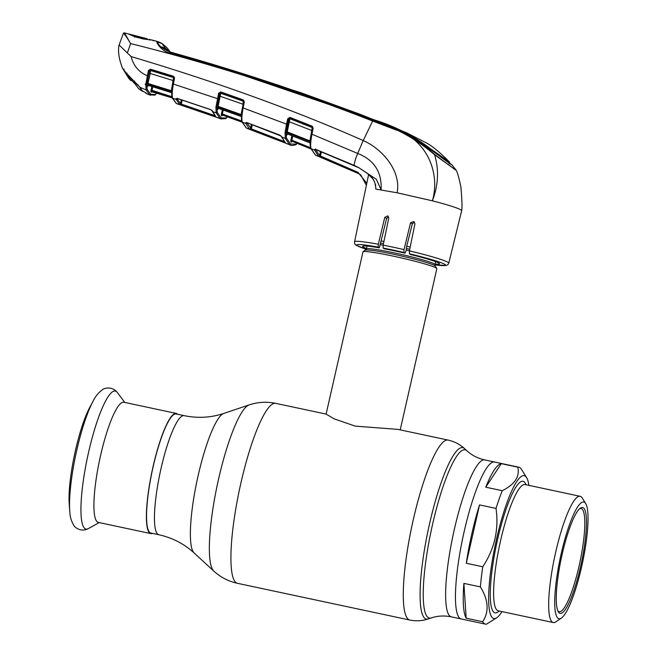 <?xml version="1.0" encoding="UTF-8"?>
<svg xmlns="http://www.w3.org/2000/svg" width="657" height="657" viewBox="0 0 657 657"><rect width="100%" height="100%" fill="white"/><g stroke="black" fill="none" stroke-linecap="round" stroke-linejoin="round"><path stroke-width="0.99" d="M517.782 467.168L501.283 463.653A80.22 15.3 102 0 0 485.753 487.198L502.252 490.713C514.784 484.431 519.966 476.58 517.782 467.168A80.22 15.3 -78 0 1 518.866 467.201L494.581 462.027A80.22 15.3 102 0 0 464.113 531.784A80.22 15.3 102 0 0 461.14 618.943A80.22 15.3 -78 0 1 464.113 531.784A80.22 15.3 -78 0 1 494.581 462.027L484.743 459.925A80.22 15.3 102 0 0 454.274 529.69A80.22 15.3 102 0 0 451.302 616.849L485.424 624.117A80.22 15.3 -78 0 1 482.665 621.719C489.268 611.667 488.504 600.071 480.39 586.906L463.899 583.391A80.22 15.3 102 0 0 466.174 618.204L482.665 621.719M158.764 534.724L150.855 533.041A60.879 11.604 -78 0 1 153.114 466.905A60.879 11.604 -78 0 1 176.232 413.959L184.141 415.651A60.879 11.604 102 0 0 161.014 468.589A60.879 11.604 102 0 0 158.764 534.724C172.405 537.763 184.165 543.824 194.053 552.907L213.73 571.032C220.497 577.232 228.398 581.322 237.423 583.301L409.787 620.036C416.119 621.317 422.262 620.955 428.233 618.951A87.644 16.712 102 0 1 429.53 523.884A87.644 16.712 102 0 1 464.532 448.6C459.908 444.337 454.439 441.496 448.14 440.091A91.988 17.542 102 0 0 413.196 520.089A91.988 17.542 102 0 0 409.787 620.036M410.19 247.081A37.876 2.612 -167.2 0 0 406.716 246.26M383.934 241.464A37.876 2.612 -167.2 0 0 381.06 240.947M400.212 429.883L436.839 268.68A37.876 2.612 -167.2 0 0 436.79 268.483A37.876 2.612 -167.2 0 0 436.273 268.031A37.876 2.612 -167.2 0 0 398.208 257.224A37.876 2.612 -167.2 0 0 363.091 251.738A37.876 2.612 -167.2 0 0 362.968 251.894L326.11 414.091L334.011 418.796L355.207 426.122L397.797 429.366M177.751 414.288A61.421 11.711 102 0 0 176.347 413.434L123.869 402.248A61.421 11.711 102 0 0 100.546 455.662A61.421 11.711 102 0 0 98.271 522.389L150.74 533.574A61.421 11.711 102 0 0 152.375 533.369M176.347 413.434A61.421 11.711 102 0 0 153.015 466.848A61.421 11.711 102 0 0 150.74 533.574M93.22 400.951L89.984 406.929A59.286 11.309 102 0 0 75.456 450.464A59.286 11.309 102 0 0 69.231 504.297L69.757 511.08C69.864 516.287 71.211 521.042 73.789 525.345C73.428 525.887 80.121 532.983 88.268 528.622A70.545 13.452 102 0 1 88.539 452.443A70.545 13.452 102 0 1 117.283 392.484C111.616 385.174 102.615 388.928 102.722 389.568C98.616 392.451 95.446 396.245 93.22 400.951A67.055 12.787 102 0 0 76.787 450.193A67.055 12.787 102 0 0 69.757 511.08M471.907 533.451A80.22 15.3 102 0 0 466.273 563.254L482.772 566.769C488.512 558.13 492.586 548.8 494.984 538.781C497.152 528.671 497.497 518.554 496.027 508.419L479.528 504.904A80.22 15.3 102 0 0 471.907 533.451M501.964 611.601A73.05 13.928 -78 0 1 496.741 617.777L486.517 624.15A80.22 15.3 -78 0 1 485.424 624.117M480.39 586.906A80.22 15.3 -78 0 1 482.772 566.769M496.741 617.777A73.05 13.928 -78 0 1 496.511 539.208A73.05 13.928 -78 0 1 526.61 477.606A73.05 13.928 -78 0 1 528.869 485.375M561.341 618.114L555.847 621.826A64.534 12.302 -78 0 1 553.251 622.532A64.534 12.302 -78 0 1 555.641 552.422A64.534 12.302 -78 0 1 580.147 496.298A64.534 12.302 -78 0 1 582.233 497.998L585.732 503.632A59.664 11.374 -78 0 1 581.601 566.884A59.664 11.374 -78 0 1 561.341 618.114A59.664 11.374 -78 0 1 561.152 553.941A59.664 11.374 -78 0 1 585.732 503.632M562.105 554.549A54.112 10.315 -78 0 1 580.476 508.075A54.112 10.315 -78 0 1 580.648 566.277A54.112 10.315 -78 0 1 558.351 611.913A54.112 10.315 -78 0 1 562.105 554.549M579.696 508.707A52.757 10.06 -78 0 1 581.075 508.534A52.757 10.06 -78 0 1 579.121 565.858A52.757 10.06 -78 0 1 559.082 611.733A52.757 10.06 -78 0 1 557.892 611.018M463.899 583.391L466.174 618.204M479.528 504.904L466.273 563.254M501.283 463.653L485.753 487.198M518.866 467.201A80.22 15.3 -78 0 1 521.453 469.312L526.61 477.606M496.027 508.419A80.22 15.3 -78 0 1 502.252 490.713M170.787 52.568L166.131 48.84A24.35 23.841 122.3 0 1 162.238 43.764A1.355 1.322 122.3 0 0 161.803 43.313L166.689 47.444L170.352 52.067L166.87 47.674L162.238 43.764L157.877 41.991C157.803 45.005 161.836 48.331 169.958 51.96C238.778 71.145 306.573 93.713 373.332 119.664C396.335 126.596 416.727 138.175 434.499 154.403A1.355 0.706 125.4 0 1 434.556 154.724C439.122 169.736 438.391 185.102 432.38 200.82C447.934 204.853 457.444 207.875 460.918 209.87L461.666 210.708L448.772 263.186A48.298 3.334 12.8 0 0 448.041 262.365A48.298 3.334 12.8 0 0 409.418 250.859L414.953 223.774L413.935 221.475L410.559 222.748L404.047 249.603L403.891 252.485L404.983 253.175L406.026 251.048L406.617 246.63L412.317 223.856L414.247 222.247M434.499 154.403L456.278 170.45L434.556 154.724C416.308 139.046 395.703 127.63 372.741 120.502C305.973 94.633 238.204 72.073 169.424 52.823C161.811 51.509 155.413 41.826 157.089 41.399L152.095 40.069L154.149 40.57L153.171 40.767M157.877 41.991A1.355 1.339 99.5 0 0 157.089 41.399L154.149 40.57M170.303 52.051L278.699 85.279L374.12 119.853C394.619 126.095 413.368 135.958 430.384 149.451L451.367 164.693L449.388 162.509M168.685 51.016A24.35 23.841 122.3 0 0 170.04 51.944L164.307 49.209L170.114 51.993M170.721 52.174C165.605 50.236 162.64 48.478 161.827 46.902L166.131 48.84M200.278 60.633L301.629 92.982L360.11 114.293L406.379 132.673L426.919 143.201C432.667 146.355 440.133 152.58 449.306 161.868L430.023 148.408C413.089 135.638 394.627 126.169 374.654 120.001L200.278 60.633L190.579 57.808M170.804 52.199L169.958 51.96L169.424 52.823M373.332 119.664L363.214 140.541C382.448 149.024 401.345 170.96 397.124 192.788L432.38 200.82C440.97 171.296 424.98 138.561 395.966 129.93L372.519 120.995C293.523 89.935 212.893 64.131 130.628 43.576C127.236 37.876 124.879 34.492 123.541 33.4L123.631 33.491M119.278 45.152L127.343 52.971L130.628 43.576L124.485 32.916L128.025 33.811M152.095 40.069L143.39 39.009L134.537 36.702L128.189 33.852A0.813 0.78 -74.7 0 1 128.304 33.893M134.537 36.702L134.685 37.112M150.116 39.798L149.648 40.126M124.485 32.916A0.813 0.805 105.6 0 0 123.541 33.4M241.85 121.299C241.119 118.851 241.349 114.334 242.548 107.74L243.714 101.72L244.305 101.843L243.147 107.863C241.817 114.803 241.546 119.566 242.326 122.177L246.449 128.049L247.418 128.526L286.567 143.53A0.813 0.797 -64.8 0 0 286.608 143.555M252.247 129.47L251.91 130.086M286.542 143.522A0.813 0.797 -64.8 0 0 286.567 143.53L250.711 129.725M291.733 140.163L292.603 135.991M247.418 128.526L246.301 127.975A0.813 0.797 -57.7 0 0 246.449 128.049L289.515 144.606L285.261 138.389L281.754 137.017L285.393 142.783L249.389 128.936A0.813 0.797 -50.8 0 0 250.457 128.361L251.426 124.362M250.752 128.558L251.45 128.304M296.315 144.146A0.813 0.788 -115.1 0 1 295.888 144.704L295.888 144.704C292.537 145.599 290.723 145.723 290.427 145.082L289.515 144.606A0.813 0.797 -57.7 0 0 290.591 144.039L296.315 144.146L297.169 143.357M251.828 126.768L250.67 127.499M246.244 122.481L246.178 122.941M225.269 118.605A0.813 0.788 -113.6 0 0 225.844 118.589L221.048 118.933L220.054 118.449L216.169 112.848L215.948 107.124A0.813 0.468 5.1 0 0 217.024 106.886L219.668 93.795A0.813 0.747 166 0 1 220.752 93.269L218.124 106.368L241.111 114.54L243.09 104.282L243.189 100.644L220.596 92.645L219.586 93.45L217.024 106.886L217.245 112.298L221.105 117.866L226.295 118.022L227.429 116.856M217.385 106.204L219.479 96.037L243.197 104.307M215.948 107.124L218.617 93.237L220.719 91.914L220.752 93.269L243.361 101.277A0.813 0.739 165 0 1 243.821 101.745L243.681 101.244M241.48 115.575A0.813 0.747 163.2 0 0 241.144 115.336L218.108 107.148L218.469 108.339L241.554 116.593L241.111 114.54L241.554 114.63M217.155 106.163L218.124 106.368L218.108 107.148A0.813 0.756 164.1 0 0 217.015 107.674L216.991 107.305A0.813 0.493 4.4 0 1 215.907 107.567M241.965 121.964L222.378 114.86L242.055 122.169L223.035 115.279L222.271 115.46L222.624 114.466L221.984 115.862A0.813 0.797 118 0 1 223.035 115.279L223.281 114.556M221.984 115.862L221.319 115.443A0.813 0.797 126.5 0 1 222.378 114.86L222.345 113.973L241.645 120.962M221.319 115.443L221.425 113.718L222.345 113.973L223.29 110.072M217.828 108.619L217.615 109.547L218.567 108.372M219.668 93.795L218.617 93.237M176.183 99.371L177.259 98.854A0.813 0.764 -22.8 0 1 176.199 99.412L175.994 98.755L177.333 98.386L210.757 109.637L212.474 111.066L215.907 116.749L179.361 104.208L176.199 99.412L172.643 98.263L176.388 103.469L177.439 103.962L176.216 103.387L172.183 97.844A0.813 0.764 -22.9 0 0 172.643 98.263C171.838 95.733 172.093 91.003 173.391 84.055L218.329 98.944M217.245 112.298A0.813 0.764 -21.1 0 1 216.169 112.848L212.63 111.616A0.813 0.764 -21.2 0 1 212.162 111.132M172.142 97.376C171.387 95.002 171.6 90.518 172.791 83.924L173.391 84.055L174.507 78.199L173.891 78.068L172.791 83.924L173.891 78.068M180.741 103.839L181.365 103.724M181.997 101.104L180.618 102.755A0.813 0.788 -113 0 0 181.184 103.666M212.178 111.181L215.668 116.618A0.813 0.797 -50.4 0 0 215.907 116.749M220.177 92.645L220.029 93.343M182.244 100.094L181.275 104.093L214.798 115.591M214.667 116.429L214.757 115.722M181.151 104.931L181.275 104.093L180.404 103.625L181.332 99.798M179.361 104.208A0.813 0.797 -50.2 0 0 180.404 103.625L177.259 98.854M175.994 98.755A0.813 0.731 -13.1 0 0 177.037 98.312M212.121 110.655L211.997 110.212M211.973 110.376A0.813 0.739 -12.7 0 0 212.474 111.066M220.719 91.914L243.32 99.921L243.714 101.72L243.189 100.644M181.036 105.161L217.056 117.496A0.813 0.797 -65.6 0 0 217.122 117.521M181.792 105.342L177.439 103.962M182.203 104.685L181.907 105.301M217.032 117.488A0.813 0.797 -65.6 0 0 217.056 117.496L180.708 104.997M219.996 96.144L217.828 106.303M221.762 114.901L221.606 115.64M152.227 90.822L151.57 92.194L150.913 91.775L151.02 90.05L171.863 96.71M152.867 90.896L152.596 91.602A0.813 0.797 -62.2 0 0 151.57 92.194M172.109 97.679L151.939 91.192L172.208 97.909L151.866 91.791L152.21 90.806M150.913 91.775A0.813 0.797 -53.4 0 1 151.939 91.192L152.794 86.765M156.842 92.949L154.838 95.142L149.64 94.822L146.076 89.927L145.821 84.129A0.813 0.468 5.1 0 0 146.897 83.891L147.012 83.283L147.965 83.48L148.301 85.353L171.748 92.686L171.346 90.765L173.522 77.592A0.813 0.747 164.1 0 1 174.023 78.101M147.012 83.283L149.476 71.046A0.813 0.747 164.7 0 1 150.527 70.504L150.231 73.485L173.407 80.614M150.527 70.504L173.522 77.592L173.349 76.992L150.371 69.929L150.527 70.504M149.279 73.288L150.231 73.485L147.965 83.48L171.805 90.855M145.821 84.129L148.433 70.521L150.469 69.19L173.456 76.253L173.349 76.992M148.433 70.521L149.385 70.718L146.897 83.891L147.152 89.377L150.691 94.238L155.339 94.559L156.801 92.933M150.469 69.19L149.476 71.046M147.718 85.591L147.488 86.535L146.848 84.507A0.813 0.501 4.1 0 1 145.772 84.786M147.488 86.535L148.4 85.385M171.74 91.799A0.813 0.756 162.3 0 0 171.362 91.545L147.932 84.244A0.813 0.756 162.7 0 0 146.881 84.794M173.76 77.715L174.54 77.937M174.392 77.107L173.341 76.82L174.392 77.107M358.418 173.538L320.871 157.442L358.64 173.637M366.392 185.233L360.701 174.844L359.896 174.302M320.871 157.442L315.417 155.109A0.813 0.797 -57.7 0 0 315.541 155.167L316.395 155.61M315.417 155.109L310.654 148.227A0.813 0.764 -20.8 0 0 311.073 148.646L315.541 155.167L358.106 173.358L318.448 156.194L314.572 150.067L311.073 148.646C310.326 145.961 310.621 141.156 311.968 134.225L311.361 134.102L312.56 127.975L311.837 134.2M310.63 147.784C309.907 145.246 310.161 140.688 311.369 134.11C309.669 144.031 310.088 145.041 310.654 148.227M315.549 149.098L315.68 149.533A0.813 0.764 -20.7 0 1 314.572 150.067L314.432 149.607L315.746 149.377L354.189 165.375L358.714 167.617L367.337 173.333C372.913 177.037 375.738 182.285 375.796 189.093L375.541 184.576M246.301 127.975L241.883 121.75C241.127 117.603 241.341 112.93 242.54 107.74L286.534 124.14L287.782 118.712L289.934 117.406L312.215 126.177L313.159 128.099L311.968 134.225L357.695 153.442C374.194 159.963 381.996 172.109 381.109 189.881L376.354 179.271L367.468 173.44M397.124 192.788L375.796 189.093M314.432 149.607A0.813 0.739 -14 0 0 315.467 149.279M318.448 156.194A0.813 0.797 -51.2 0 0 319.548 155.627L357.999 172.339L366.795 183.295M315.68 149.533L319.548 155.627L320.559 151.43M366.384 185.258L360.701 174.844L357.81 173.152L357.999 172.339M320.205 157.023L321.454 151.792M434.959 264.82A45.588 3.145 -167.2 0 0 409.368 253.774L409.418 250.859M409.368 253.774L410.518 254.497A39.412 2.718 12.8 0 1 439.517 263.802A39.412 2.718 12.8 0 1 435.115 264.057M366.516 248.477A39.412 2.718 12.8 0 1 362.656 246.334A39.412 2.718 12.8 0 1 379.344 247.853L386.62 218.494L388.435 216.761M403.891 252.485A45.588 3.145 -167.2 0 0 383.105 248.05L383.171 245.16L388.763 218.099L387.885 215.89L384.797 217.344L378.333 244.24L378.202 247.131L379.344 247.853M383.105 248.05L384.205 248.748A39.412 2.718 -167.2 0 1 404.983 253.175M127.343 52.971L131.104 56.568C216.564 82.002 293.934 109.99 363.214 140.541L357.695 153.442A14.881 2.989 113.8 0 0 354.189 165.375L354.328 165.441M128.205 33.86L124.345 32.875L123.376 33.376L119.007 45.243C117.817 51.492 118.991 59.187 122.539 68.32L126.431 73.288L139.933 87.225L142.282 90.847A0.542 0.526 141.1 0 1 142.126 90.715L140.212 87.66M145.008 92.391L144.754 92.202A0.813 0.788 138.3 0 1 144.745 92.194L144.754 92.202A0.813 0.788 138.3 0 0 145.008 92.391L146.675 93.729L150.576 95.281M146.388 84.925L145.14 84.129M140.426 87.882L140.179 87.315L140.426 87.882M142.282 90.847L143.242 91.356M147.152 89.377A0.813 0.772 -23 0 1 146.076 89.927L139.933 87.225M131.104 56.568C133.42 65.692 138.799 72.089 147.242 75.769L148.203 75.966M126.965 73.099L126.431 73.288L126.965 73.099M134.496 81.033L134.044 81.304L134.496 81.033M138.208 84.884L138.216 85.32M173.456 76.253L174.507 78.199M243.32 99.921L244.305 101.843M249.389 128.936L245.825 123.426L245.677 122.916L246.991 122.629L279.915 135.112L281.754 137.017A0.813 0.764 -20.4 0 1 281.27 136.303M286.362 137.847A0.813 0.764 -20.3 0 1 285.261 138.389L285.081 132.468L286.534 124.14L287.503 124.354L286.173 132.246L286.362 137.847L290.591 144.039M245.825 123.426L246.933 122.916A0.813 0.764 -21.7 0 1 245.841 123.459L242.326 122.177A0.813 0.764 -21.7 0 1 241.883 121.75M245.677 122.916A0.813 0.739 -13.7 0 0 246.712 122.539M247.04 122.744L281.163 136.065A0.813 0.739 -13.4 0 0 281.615 136.566M246.933 122.916L251.311 128.879L284.325 141.575M252.321 124.699L251.163 129.708M289.794 118.17L289.688 118.712M286.986 131.852L286.813 132.657M281.607 136.943L281.41 136.451M281.319 136.59L285.187 142.668A0.813 0.797 -51.1 0 0 285.393 142.783M284.251 141.781L284.169 142.397M285.015 133.248A0.813 0.501 4.3 0 0 286.115 132.985L286.14 133.223A0.813 0.747 164.7 0 1 287.249 132.706L287.635 134.003L310.391 143.062L309.973 141.715L287.249 132.706L287.24 131.909L309.915 140.894L312.223 127.548L312.059 126.9L289.786 118.129L288.743 118.925L287.503 124.354M285.081 132.468A0.813 0.46 5.4 0 0 286.173 132.246L286.28 131.696L287.24 131.909L289.942 118.761L312.223 127.548M286.28 131.696L288.612 121.537L288.743 118.925L287.782 118.712M288.834 119.27A0.813 0.747 166.5 0 1 289.942 118.761L289.934 117.406M288.612 121.537L312.05 130.595M312.215 126.177L312.059 126.9M310.285 141.937A0.813 0.747 163.9 0 0 309.973 141.715L309.915 140.894L310.359 140.984M287.052 134.159L286.748 135.219L287.635 134.003L310.17 142.955M292.817 136.073L291.823 140.179L310.498 147.726M315.409 149.369L315.294 150.018M291.839 141.567L291.453 142.084L290.796 141.666L290.903 139.925L291.823 140.179L292.537 141.51L310.933 148.942L292.537 141.51L292.759 140.77M310.868 148.769L291.88 141.091A0.813 0.797 126 0 0 290.796 141.666M290.903 139.925L291.922 135.72M286.904 134.611L286.748 135.219L286.14 133.223M139.588 86.847L124.148 70.956L129.035 78.758L131.318 80.622M144.4 91.988L141.296 90.543L142.856 91.479L141.764 90.239M140.204 89.828L141.296 90.543M134.554 81.796L126.719 74.019L123.713 70.102M123.656 70.02L124.14 70.948M139.095 86.453L134.488 82.068M139.547 87.036L141.764 90.469M151.529 39.913L143.719 38.993M147.275 38.796L132.862 35.043M143.743 38.771L134.521 36.357L128.756 34L133.084 35.1A0.813 0.6 104.8 0 0 133.084 35.1L128.517 33.934M135.153 35.675L135.235 36.16M135.17 35.675L144.942 38.221L144.951 38.689M149.689 39.404L148.901 39.65M129.035 78.766L127.162 75.826L135.408 84.326L138.619 88.703M184.141 415.651C197.831 418.435 211.045 417.696 223.774 413.442A71.753 13.682 102 0 0 198.118 475.709A71.753 13.682 102 0 0 194.053 552.907M223.774 413.442L249.134 404.909A85.467 16.294 102 0 0 218.576 479.084A85.467 16.294 102 0 0 213.73 571.032M249.134 404.909C257.84 402.01 266.717 401.493 275.776 403.365A91.988 17.542 102 0 0 240.832 483.363A91.988 17.542 102 0 0 237.423 583.301M464.532 448.6L466.856 450.743A86.018 16.4 102 0 0 432.503 524.631A86.018 16.4 102 0 0 431.23 617.941C437.455 615.814 444.148 615.445 451.302 616.849M409.746 249.249A35.806 2.472 -167.2 0 0 406.519 248.477M383.483 243.648A35.806 2.472 -167.2 0 0 380.518 243.131M409.434 250.793A35.174 2.431 -167.2 0 0 406.346 250.054M383.171 245.201A35.174 2.431 -167.2 0 0 380.132 244.675M435.657 261.667L435 264.574A35.174 2.431 -167.2 0 0 434.466 263.974A35.174 2.431 -167.2 0 0 397.937 253.676A35.174 2.431 -167.2 0 0 366.401 248.987L363.091 251.738M435 264.574L435.23 266.019A35.806 2.472 -167.2 0 0 434.737 265.592A35.806 2.472 -167.2 0 0 398.758 255.376A35.806 2.472 -167.2 0 0 365.563 250.186M525.05 484.554L525.083 484.562A64.534 12.302 102 0 0 500.568 540.686A64.534 12.302 102 0 0 498.178 610.796L498.146 610.788M499.106 610.994A67.236 12.82 -78 0 1 497.505 539.84A67.236 12.82 -78 0 1 526.002 484.759M430.023 148.408L429.883 149.04M431.148 150.059L431.296 149.344M251.253 127.244A0.813 0.788 -115.4 0 0 251.524 128.008M242.54 107.74L243.821 102.131M222.698 115.09L242.014 122.087M221.425 113.718L222.386 109.752M217.853 108.577L217.615 109.547L217.015 107.674M176.388 103.469L220.054 118.449A0.813 0.797 -57.7 0 0 221.105 117.866M227.494 116.872L225.844 118.589A0.813 0.788 -113.6 0 0 226.295 118.022M152.268 91.413L172.167 97.811M151.02 90.05L151.882 86.478M154.838 95.142A0.813 0.788 -109.9 0 0 155.339 94.559M144.754 92.202L146.24 93.491L149.64 94.822L150.691 94.238M358.714 167.617L367.362 173.44C375.328 180.732 374.465 181.348 375.697 186.917M410.559 222.748L412.317 223.856M384.797 217.344L386.62 218.494M378.202 247.131A45.588 3.145 -167.2 0 0 357.318 245.743A45.588 3.145 -167.2 0 0 366.327 249.225M366.327 249.241L356.464 245.398C355.002 244.634 354.378 243.427 354.575 241.784A48.298 3.334 12.8 0 1 378.333 244.24M383.171 245.16A48.298 3.334 12.8 0 1 404.047 249.603M146.24 93.491L145.788 92.596M124.148 69.092L123.286 69.305L122.539 68.32M291.125 141.887L292.201 141.312L310.909 148.876M291.453 142.084A0.813 0.797 118.4 0 1 292.537 141.51L291.798 141.592M130.398 80.376L130.521 79.809M275.776 403.365L326.118 414.091M397.781 429.366L448.14 440.091M466.856 450.743C471.677 455.227 477.639 458.29 484.743 459.925M431.23 617.941L428.233 618.951M367.058 246.079L366.401 248.987M435.23 266.019L436.79 268.483M99.207 522.586L88.268 528.622M124.814 402.454L117.283 392.484M553.251 622.532L498.178 610.796M580.147 496.298L525.083 484.562M161.803 43.313L157.984 41.596M451.786 164.693L455.999 169.966M449.47 162.123L449.125 163.765M456.278 170.45C457.428 172.306 458.964 177.817 460.886 186.99C462.035 200.262 462.298 208.154 461.666 210.659M134.644 36.636L143.481 38.935L150.026 39.765M251.647 130.061L250.949 129.848M290.427 145.082L286.912 143.686M218.51 108.389L241.3 116.527M210.815 109.76L177.39 98.509M172.183 97.844C171.395 93.655 171.592 89.015 172.775 83.924M212.145 111.082L211.989 110.54M221.048 118.933L217.5 117.677M148.342 85.402L171.567 92.653M319.893 157.064L320.435 157.261M315.557 148.983L315.237 149.361L358.738 167.724M434.959 264.837L446.317 265.477L447.885 264.672L448.772 263.186M354.575 241.784L368.634 174.491M122.802 68.714L123.754 70.209M146.133 93.434L146.683 93.729M138.118 85.279L126.423 73.354L123.286 69.305M312.535 130.686L311.853 134.2M286.822 134.874L287.552 134.02M295.888 144.704L297.243 143.39M138.471 88.596L141.206 90.485M133.412 35.191L136.073 35.913M136.36 35.987L135.753 35.831M135.473 35.757L133.847 35.314M132.574 35.363L132.041 34.829"/></g></svg>
